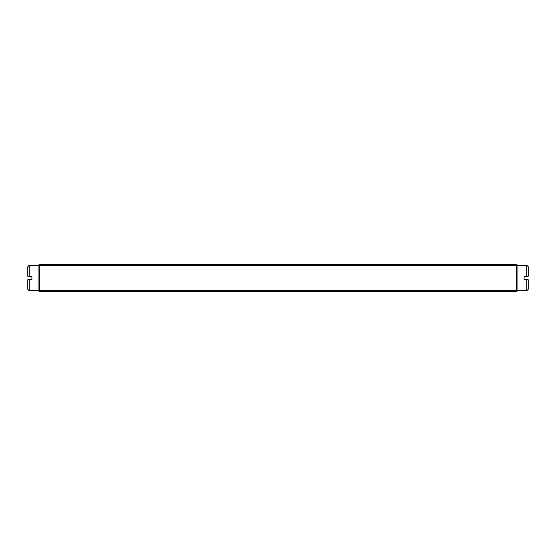 <?xml version="1.0" encoding="UTF-8"?>
<svg xmlns="http://www.w3.org/2000/svg" width="556" height="556" viewBox="0 0 556 556"><rect width="100%" height="100%" fill="white"/><g stroke="black" fill="none" stroke-linecap="round" stroke-linejoin="round"><path stroke-width="0.83" d="M517.921 290.336L516.545 291.712L39.455 291.712L38.079 290.336M516.545 265.664L39.455 265.664L39.455 290.336L516.545 290.336L516.545 265.664L517.233 264.976L516.545 264.288L39.455 264.288L38.767 264.976L39.455 265.664M39.455 290.336L38.767 291.024M517.233 291.024L516.545 290.336M517.233 264.976L517.921 265.664M38.079 265.664L38.767 264.976M29.169 279.717L29.169 290.684L27.8 289.308L27.8 279.717L31.914 279.717L31.914 276.283L27.8 276.283L27.8 266.692L29.169 265.316L29.169 276.283M29.169 290.684L38.079 290.684L38.079 265.316L29.169 265.316M526.831 276.283L526.831 265.316L528.2 266.692L528.2 276.283L524.086 276.283L524.086 279.717L528.2 279.717L528.2 289.308L526.831 290.684L526.831 279.717M526.831 265.316L517.921 265.316L517.921 290.684L526.831 290.684"/></g></svg>
